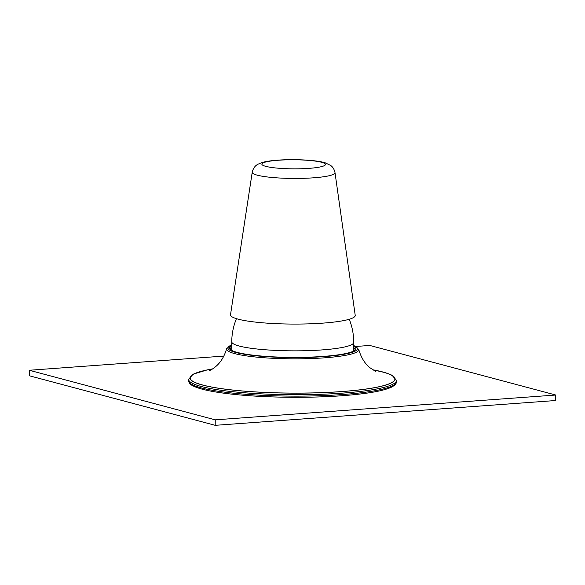 <?xml version="1.0" encoding="UTF-8"?>
<svg xmlns="http://www.w3.org/2000/svg" width="585" height="585" viewBox="0 0 585 585"><rect width="100%" height="100%" fill="white"/><g stroke="black" fill="none" stroke-linecap="round" stroke-linejoin="round"><path stroke-width="0.88" d="M335 172.619L355.212 315.308A62.354 8.907 -179.7 0 1 322.752 323.139A62.354 8.907 -179.7 0 1 230.527 314.657L252.23 172.187A41.389 5.909 -179.7 0 0 313.45 177.818A41.389 5.909 0.3 0 0 335 172.619C333.881 167.398 331.022 165.767 330.547 165.379L325.355 162.893C317.509 160.151 294.65 158.886 277.663 160.173C271.169 160.619 265.912 161.423 261.89 162.586L258.036 164.18C257.458 164.582 253.736 166.001 252.23 172.187M353.676 346.305A63.187 9.024 -179.7 0 1 355.212 349.991A63.187 9.024 -179.7 0 1 258.607 355.782A63.187 9.024 -179.7 0 1 230.161 349.333A63.187 9.024 -179.7 0 1 231.74 345.669M353.669 347.636A62.354 8.907 -179.7 0 1 355.044 349.508A62.354 8.907 -179.7 0 1 354.729 350.386M230.636 349.735A62.354 8.907 -179.7 0 1 230.336 348.857A62.354 8.907 -179.7 0 1 231.733 346.993M215.236 419.84L215.207 425.324L29.25 375.745L29.279 370.261L215.236 419.84L555.75 395.029L555.721 400.52L215.207 425.324M555.75 395.029L369.793 345.45L355.914 346.459M223.872 356.082L29.279 370.261M236.45 318.671A60.972 60.972 0 0 0 231.755 341.815L231.755 341.815A60.972 8.709 0.3 0 0 275.572 350.4A60.972 8.709 0.3 0 0 344.06 347.095A60.972 8.709 0.3 0 0 353.698 342.452L353.698 342.452A60.972 60.972 0 0 0 349.245 319.264M278.416 160.246A31.795 4.541 -179.7 0 1 321.56 162.279A31.795 4.541 -179.7 0 1 308.895 168.37A31.795 4.541 -179.7 0 1 265.751 166.345A31.795 4.541 -179.7 0 1 278.416 160.246M396.447 381.815A103.925 14.844 -179.7 0 1 292.624 396.118A103.925 14.844 -179.7 0 1 188.597 380.725C188.816 382.904 190.322 384.645 193.123 385.932C197.862 388.338 205.891 390.436 217.196 392.228C237.802 395.394 262.943 397.083 292.617 397.303C322.167 397.383 347.212 395.95 367.76 393.01C379.131 391.328 387.19 389.303 391.943 386.934C397.391 383.87 396.425 381.259 396.447 381.815L396.454 380.396A103.925 14.844 -179.7 0 1 292.632 394.699A103.925 14.844 -179.7 0 1 188.604 379.307L188.597 380.725M212.648 368.886A102.587 14.654 0.3 0 0 200.019 384.338A102.587 14.654 0.3 0 0 292.639 393.135A102.587 14.654 0.3 0 0 385.062 385.288A102.587 14.654 0.3 0 0 372.521 369.72M372.608 369.779A102.368 14.618 -179.7 0 1 384.776 385.288A102.368 14.618 -179.7 0 1 292.639 393.098A102.368 14.618 -179.7 0 1 200.304 384.345A102.368 14.618 -179.7 0 1 212.56 368.938M375.884 371.592L369.844 367.68C364.748 363.534 361.047 357.442 358.729 349.406A66.083 9.44 -179.7 0 1 292.756 358.832A66.083 9.44 -179.7 0 1 226.651 348.711C224.238 356.77 220.45 362.839 215.287 366.927C213.591 368.565 209.496 370.729 209.262 370.722M353.676 345.567A64.738 9.243 -179.7 0 1 292.756 357.603A64.738 9.243 -179.7 0 1 231.74 344.931M353.647 351.044L353.698 342.452M231.711 350.408L231.755 341.815M372.469 369.683L385.573 372.725L391.994 375.226L396.454 380.396M212.699 368.85L207.602 369.8L193.174 374.159L188.604 379.307M353.676 345.457L358.729 349.406M231.74 344.814L230.468 345.325L226.651 348.711"/></g></svg>
